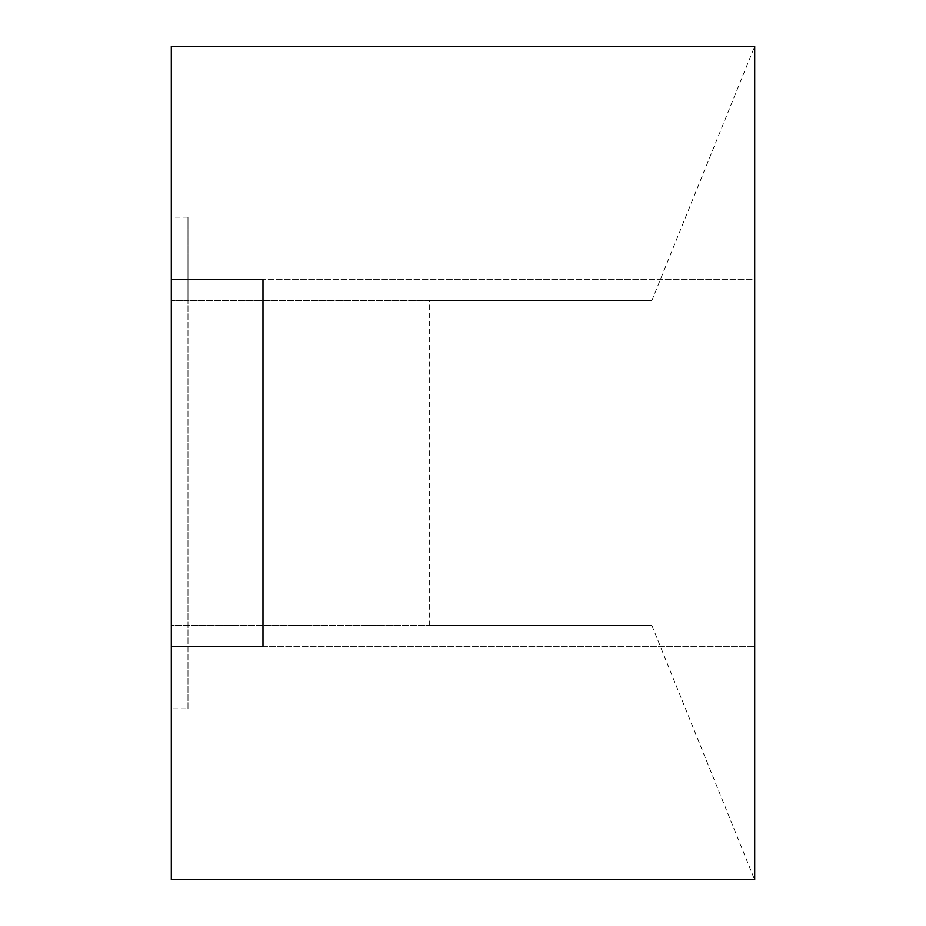 <?xml version="1.0" encoding="UTF-8"?>
<svg xmlns="http://www.w3.org/2000/svg" width="926" height="926" viewBox="0 0 926 926"><rect width="100%" height="100%" fill="white"/><g stroke="black" fill="none" stroke-linecap="round" stroke-linejoin="round"><path stroke-width="0.69" stroke-dasharray="4.63 3.47" d="M754.69 279.652L754.69 646.348L754.69 279.652L262.984 279.652L754.69 279.652M262.984 646.348L754.69 646.348L262.984 646.348L262.984 279.652M187.978 217.147L171.31 217.147L171.31 708.853L187.978 708.853L187.978 217.147L187.978 300.487L651.892 300.487L429.664 300.487L429.664 625.513L651.892 625.513L754.597 879.7L754.69 46.3L651.892 300.487M187.978 708.853L187.978 300.487L171.31 300.487L429.664 300.487M651.892 625.513L171.31 625.513L171.31 300.487L171.31 625.513L429.664 625.513M171.31 217.147L171.31 46.3L754.597 46.3M171.31 708.853L171.31 879.7L754.597 879.7"/><path stroke-width="1.39" d="M262.984 279.652L171.31 279.652L171.31 46.3L754.69 46.3L754.69 879.7L171.31 879.7L171.31 646.348L262.984 646.348L171.31 646.348L171.31 279.652L262.984 279.652L262.984 646.348"/></g></svg>
